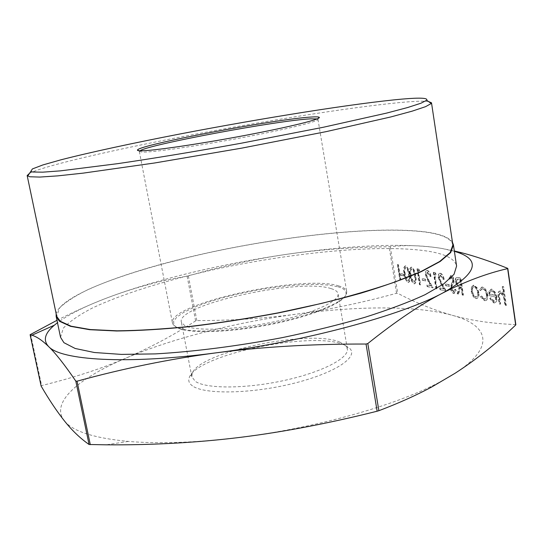 <?xml version="1.0" encoding="UTF-8"?>
<svg xmlns="http://www.w3.org/2000/svg" width="543" height="543" viewBox="0 0 543 543"><rect width="100%" height="100%" fill="white"/><g stroke="black" fill="none" stroke-linecap="round" stroke-linejoin="round"><path stroke-width="0.41" stroke-dasharray="2.71 2.04" d="M60.544 337.305L63.307 328.196C69.368 321.639 79.074 314.906 92.425 308.003C121.598 294.231 163.633 281.104 209.618 270.584C290.22 252.549 381.872 243.434 429.88 251.497C446.129 254.348 455.034 259.194 456.595 266.043M452.482 242.354C449.197 237.508 440.672 234.094 426.9 232.112C380.222 225.718 291.659 234.902 212.327 251.843C133.368 268.744 61.481 294.428 56.146 313.664M338.554 285.869C343.515 287.274 346.237 289.209 346.726 291.693L346.57 293.627C344.371 302.308 311.567 315.802 269.559 324.035C227.592 332.323 186.792 333.226 176 326.974L173.285 324.802L172.464 323.044C167.549 303.788 302.818 274.263 338.554 285.869M337.99 286.785C344.167 288.55 346.807 291.123 345.911 294.503C343.705 303.143 311.2 316.528 269.606 324.68C228.053 332.886 187.64 333.769 176.909 327.558L174.208 325.4L173.543 321.565L176.746 317.187L183.507 312.476L193.389 307.65L205.872 302.892L220.397 298.399L236.388 294.313L253.228 290.783L270.312 287.933L287.023 285.862L302.75 284.661L316.881 284.396L328.814 285.102L337.99 286.785M452.876 244.974C451.409 238.784 442.613 234.535 426.465 232.214C378.722 225.684 287.186 235.465 206.516 253.181C160.484 263.491 118.347 276.115 89.018 289.107C75.586 295.602 65.784 301.874 59.615 307.935L56.689 316.264M428.461 101.507C424.321 100.991 416.976 101.147 406.429 101.989C362.127 105.62 277.14 118.856 198.494 133.619C120.146 148.348 45.816 165.14 29.566 173.278M330.952 288.571C299.295 277.86 176.584 304.637 181.301 321.951L184.654 325.596C195.018 331.42 234.467 330.124 273.204 321.972C311.987 313.874 339.803 301.202 338.058 293.749C337.631 291.557 335.262 289.833 330.952 288.571M340.013 342.165C309.999 328.793 198.595 352.054 192.154 373.543L191.815 376.774L195.331 381.362C205.946 388.91 245.307 388.951 283.656 380.595C322.06 372.315 349.339 357.98 347.316 348.796L345.877 345.884L340.013 342.165M192.487 385.91C189.127 383.534 188.048 380.765 189.249 377.595C196.281 354.844 312.191 330.626 343.807 344.73L350.011 348.674C358.536 357.565 333.585 373.781 291.652 383.833C249.821 393.98 204.039 394.483 192.487 385.91M317.16 118.903L317.974 119.351C318.917 121.361 286.066 129.444 241.316 137.807C196.62 146.176 152.508 152.447 142.3 152.121L139.341 151.497L139.951 150.784M515.843 324.721L515.578 324.599C491.693 323.608 470.55 320.492 452.149 315.252C433.538 309.944 415.381 302.621 397.693 293.268L396.553 293.274C361.305 302.926 327.836 309.897 296.139 314.193C264.38 318.449 231.277 320.587 196.831 320.601L195.609 320.906C173.271 335.303 149.949 347.744 125.643 358.244C101.527 368.643 73.522 377.745 41.628 385.571L41.085 385.964M56.974 320.309C76.563 310.365 95.263 302.159 113.073 295.684C137.949 286.738 162.635 280.236 187.125 276.177L188.353 275.885C221.259 266.335 253.71 259.187 285.699 254.457C317.648 249.78 352.129 247.208 389.127 246.746L390.268 246.698C406.3 244.866 423.547 245.456 442.002 248.477L454.328 250.954M487.763 294.835C486.854 290.485 485.164 287.905 482.7 287.111L482.109 287.05L479.863 289.399L480.718 290.383L482.469 288.652L482.998 288.713C484.865 289.29 486.141 291.218 486.847 294.489C487.112 297.265 486.514 298.752 485.048 298.955L481.546 296.023L480.942 296.709L484.736 300.476L485.442 300.564C487.336 300.313 488.109 298.406 487.763 294.835L487.315 294.958C486.406 290.6 484.716 288.028 482.252 287.227L482.7 287.111M478.906 292.725L477.263 287.96L474.263 285.245L471.921 286.752L471.636 291.041C472.43 295.087 473.958 297.55 476.218 298.426L476.842 298.501C478.6 298.134 479.286 296.206 478.906 292.725L478.464 292.84L476.822 288.075L477.263 287.96M450.758 288.136C451.362 290.98 452.441 292.691 453.989 293.281L454.389 293.322L456.168 290.254L455.272 289.215L453.731 291.557L451.552 288.299L451.62 286.724L453.948 282.455L454.063 279.991C453.541 277.487 452.611 276.014 451.253 275.572L449.319 277.907L450.195 279.102L451.606 277.317L453.242 279.74L452.984 281.79L452.034 283.202L450.758 288.136L450.33 288.252C450.934 291.089 452.014 292.806 453.561 293.39L453.989 293.281M446.129 285.638L449.509 286.419L449.251 284.702L445.871 283.928L446.129 285.638L445.701 285.747L449.509 286.419M439.491 277.941L440.841 274.996L443.434 279.265L444.215 279.435C443.55 276.034 442.328 273.977 440.543 273.285L440.169 273.251C438.873 273.496 438.384 274.962 438.703 277.636L441.344 283.948L444.181 288.869L440.169 287.919L440.427 289.602L446.298 291.014L441.893 283.371L439.491 277.941L439.07 278.05L440.156 275.077L440.841 274.996M434.794 274.093L436.097 274.378L435.337 272.586L433.776 272.253L436.287 288.604L437.047 288.788L434.794 274.093L434.373 274.201L436.097 274.378M426.594 275.084L427.87 272.192L430.368 276.36L431.115 276.53C430.463 273.197 429.282 271.195 427.572 270.523L427.219 270.482C425.983 270.726 425.522 272.165 425.834 274.792L428.393 280.962L431.128 285.767L427.293 284.851L427.551 286.5L433.171 287.858L428.916 280.392L426.594 275.084L426.174 275.192L427.205 272.274L427.87 272.192M422.861 280.242L425.983 280.969L425.726 279.319L422.603 278.607L422.861 280.242L422.447 280.351L425.983 280.969M418.368 270.536L419.603 270.808L418.877 269.063L417.397 268.751L419.882 284.661L420.594 284.831L418.368 270.536L417.961 270.645L419.603 270.808M410.386 274.839C410.895 279.251 412.218 282.211 414.363 283.717L414.669 283.758C416.209 282.781 416.556 280.215 415.694 276.048C415.219 271.602 413.909 268.642 411.77 267.149L411.492 267.122C409.917 268.093 409.544 270.665 410.386 274.839L409.979 274.948C410.488 279.353 411.811 282.312 413.956 283.826L414.363 283.717M401.325 275.253L404.223 275.925L403.972 274.337L401.073 273.672L401.325 275.253L400.924 275.355L404.223 275.925M400.225 279.93L400.89 280.086L398.453 264.699L397.781 264.55L400.225 279.93L399.824 280.032L400.89 280.086M505.397 305.234L506.341 305.458L503.653 286.738L502.709 286.534L503.843 294.442L500.069 291C498.433 291.611 497.972 293.648 498.671 297.116L499.648 303.849L500.578 304.073L499.35 294.876L500.524 292.67L500.938 292.711L504.047 296.817L505.397 305.234L504.942 305.356L506.341 305.458M404.494 273.502C405.003 277.867 406.307 280.792 408.411 282.285L408.703 282.319C410.216 281.355 410.542 278.81 409.693 274.683C409.212 270.285 407.922 267.353 405.825 265.887L405.56 265.86C404.012 266.817 403.659 269.369 404.494 273.502L404.087 273.604C404.596 277.968 405.906 280.894 408.01 282.387L408.411 282.285M462.616 294.937L463.444 295.141L460.885 278.05L457.009 277.446C455.937 277.812 455.543 279.116 455.835 281.355C456.595 284.695 457.905 286.473 459.751 286.69L457.586 293.729L458.591 293.973L460.769 286.921L461.441 287.071L462.616 294.937L462.181 295.053L463.444 295.141M495.969 296.96C496.254 299.532 495.732 300.944 494.395 301.202L490.824 297.761L490.132 298.317L494.069 302.729L494.754 302.804C496.56 302.397 497.259 300.415 496.845 296.865L495.345 292.277L491.483 289.114L489.474 291.089L489.338 295.426L495.515 297.082C495.807 299.655 495.277 301.066 493.94 301.324L493.499 301.27L493.954 301.148M454.382 251.287L442.002 248.477C406.279 242.456 346.678 245.517 285.699 254.457C224.585 263.416 160.83 278.335 113.073 295.684C88.516 304.575 69.986 313.582 57.477 322.698M64.325 420.784C49.847 402.39 79.183 377.969 125.643 358.244C172.416 338.316 235.438 322.427 296.139 314.193C356.703 305.967 416.182 305.363 452.149 315.252C488.103 324.863 496.777 346.522 455.048 373.285C447.832 377.914 439.26 382.571 429.343 387.261C383.12 409.402 304.345 430.253 231.888 438.357C191.747 442.823 157.232 443.841 128.338 441.418C93.735 438.086 72.395 431.203 64.325 420.784M505.886 305.587L503.191 286.86L503.653 286.738M503.191 286.86L502.248 286.663L502.709 286.534M502.248 286.663L503.388 294.564L503.843 294.442M503.388 294.564L500.083 291.17L500.537 291.048M500.083 291.17L499.614 291.123C497.979 291.734 497.51 293.77 498.216 297.238L499.193 303.971L499.648 303.849M499.193 303.971L500.578 304.073M500.123 304.195L498.895 295.005L499.35 294.876M498.895 295.005L500.062 292.792L500.938 292.711M500.483 292.833L503.585 296.946L504.047 296.817M503.585 296.946L504.942 305.356M400.496 280.195L398.053 264.794L398.453 264.699M398.053 264.794L397.381 264.651L397.781 264.55M397.381 264.651L399.824 280.032M403.816 276.027L403.564 274.439L403.972 274.337M403.564 274.439L401.073 273.672M400.673 273.774L400.924 275.355M408.01 282.387L408.302 282.421C409.809 281.457 410.135 278.912 409.286 274.785L409.693 274.683M409.286 274.785C408.804 270.387 407.515 267.455 405.424 265.989L405.825 265.887M405.424 265.989L405.153 265.961C403.612 266.918 403.259 269.471 404.087 273.604M404.773 273.753C404.101 270.536 404.331 268.48 405.458 267.57L405.648 267.584C407.277 268.86 408.255 271.201 408.594 274.622C409.293 277.867 409.076 279.93 407.942 280.799L405.675 277.724L404.773 273.753L405.173 273.652C404.508 270.434 404.739 268.378 405.865 267.468L406.055 267.482C407.678 268.751 408.662 271.1 408.994 274.52C409.7 277.765 409.483 279.821 408.35 280.697L406.076 277.622L405.173 273.652M405.648 267.584L406.055 267.482M405.675 277.724L406.076 277.622M407.732 280.785L408.132 280.683M413.956 283.826L414.261 283.86C415.802 282.889 416.142 280.317 415.286 276.156L415.694 276.048M415.286 276.156C414.804 271.71 413.501 268.744 411.363 267.258L411.77 267.149M411.363 267.258L411.085 267.224C409.51 268.194 409.137 270.774 409.979 274.948M410.671 275.097C409.999 271.853 410.243 269.769 411.39 268.86L411.594 268.873C413.243 270.156 414.241 272.532 414.58 275.987C415.286 279.258 415.062 281.342 413.902 282.224L411.587 279.116L410.671 275.097L411.078 274.996C410.406 271.744 410.651 269.667 411.798 268.751L412.001 268.765C413.657 270.054 414.648 272.423 414.988 275.885C415.694 279.156 415.47 281.233 414.309 282.122L411.994 279.007L411.078 274.996M411.594 268.873L412.001 268.765M411.587 279.116L411.994 279.007M413.685 282.204L414.092 282.102M419.189 270.909L418.463 269.165L418.877 269.063M418.463 269.165L417.397 268.751M416.99 268.853L419.467 284.763L419.882 284.661M419.467 284.763L420.594 284.831M420.187 284.939L417.961 270.645M425.569 281.077L425.312 279.428L425.726 279.319M425.312 279.428L422.603 278.607M422.196 278.708L422.447 280.351M427.45 272.301L429.947 276.468L430.368 276.36M429.947 276.468L431.115 276.53M430.694 276.638C430.042 273.299 428.861 271.296 427.158 270.631L427.572 270.523M427.158 270.631L426.805 270.59C425.563 270.835 425.101 272.267 425.42 274.901L425.834 274.792M425.42 274.901L427.979 281.07L430.714 285.876L431.128 285.767M430.714 285.876L427.293 284.851M426.879 284.96L427.137 286.609L427.551 286.5M427.137 286.609L433.171 287.858M432.751 287.966L428.495 280.5L428.916 280.392M428.495 280.5L426.174 275.192M435.669 274.486L434.916 272.695L435.337 272.586M434.916 272.695L433.776 272.253M433.355 272.355L435.873 288.713L436.287 288.604M435.873 288.713L437.047 288.788M436.626 288.896L434.373 274.201M440.421 275.104L443.007 279.373L443.434 279.265M443.007 279.373L444.215 279.435M443.787 279.55C443.122 276.143 441.9 274.093 440.122 273.394L440.543 273.285M440.122 273.394L439.742 273.36C438.452 273.604 437.963 275.07 438.282 277.751L438.703 277.636M438.282 277.751L440.923 284.064L443.753 288.978L444.181 288.869M443.753 288.978L440.169 287.919M439.749 288.028L440.006 289.711L440.427 289.602M440.006 289.711L446.298 291.014M445.878 291.129L441.466 283.48L441.893 283.371M441.466 283.48L439.07 278.05M449.081 286.534L448.823 284.817L449.251 284.702M448.823 284.817L445.871 283.928M445.443 284.043L445.701 285.747M453.561 293.39L456.168 290.254M455.733 290.362L454.844 289.331L455.272 289.215M454.844 289.331L453.731 291.557M453.296 291.672L451.124 288.414L451.552 288.299M451.124 288.414L451.192 286.84L451.62 286.724M451.192 286.84L453.948 282.455M453.514 282.564L453.629 280.1L454.063 279.991M453.629 280.1C453.113 277.602 452.176 276.129 450.826 275.681L451.253 275.572M450.826 275.681L449.319 277.907M448.885 278.023L449.76 279.211L450.195 279.102M449.76 279.211L450.948 277.412L451.606 277.317M451.179 277.432L452.814 279.855L453.242 279.74M452.814 279.855L452.55 281.905L452.984 281.79M452.55 281.905L451.6 283.31L452.034 283.202M451.6 283.31L450.33 288.252M463.009 295.256L460.45 278.159L460.885 278.05M460.45 278.159L457.009 277.446M456.575 277.554C455.509 277.928 455.115 279.231 455.401 281.471L455.835 281.355M455.401 281.471C456.161 284.81 457.471 286.582 459.317 286.799L459.751 286.69M459.317 286.799L457.152 293.844L457.586 293.729M457.152 293.844L458.591 293.973M458.156 294.089L460.335 287.037L460.769 286.921M460.335 287.037L461.441 287.071M461 287.186L462.181 295.053M456.215 281.647L457.247 279.258L459.887 279.74L460.742 285.435L459.066 285.082C457.783 285.082 456.826 283.935 456.215 281.647L457.681 279.143L460.321 279.625L461.177 285.319L459.5 284.966C458.211 284.966 457.26 283.819 456.643 281.532M459.887 279.74L460.321 279.625M460.742 285.435L461.177 285.319M476.822 288.075L473.822 285.367L474.263 285.245M473.822 285.367L473.299 285.306L471.921 286.752M471.48 286.867L471.195 291.163L471.636 291.041M471.195 291.163C471.996 295.209 473.516 297.666 475.777 298.548L476.218 298.426M475.777 298.548L476.401 298.616C478.159 298.256 478.845 296.329 478.464 292.84M475.546 296.987C473.822 296.322 472.661 294.449 472.05 291.367C471.752 288.672 472.295 287.179 473.672 286.894L474.059 286.928C475.797 287.62 476.971 289.528 477.596 292.65C477.888 295.331 477.351 296.79 475.987 297.035L475.546 296.987L475.987 296.865C474.263 296.2 473.102 294.333 472.491 291.252C472.193 288.557 472.736 287.064 474.114 286.772L474.501 286.813C476.238 287.505 477.419 289.412 478.037 292.534C478.329 295.209 477.792 296.668 476.428 296.919L475.987 296.865M472.05 291.367L472.491 291.252M474.059 286.928L474.501 286.813M477.596 292.65L478.037 292.534M482.252 287.227L481.661 287.166L479.863 289.399M479.421 289.514L480.277 290.505L480.718 290.383M480.277 290.505L482.021 288.774L482.998 288.713M482.551 288.828C484.41 289.412 485.693 291.333 486.399 294.605L486.847 294.489M486.399 294.605C486.664 297.381 486.066 298.874 484.6 299.078L484.044 299.017L484.492 298.894M484.044 299.017L481.105 296.139L481.546 296.023M481.105 296.139L480.494 296.831L480.942 296.709M480.494 296.831L484.288 300.598L484.736 300.476M484.288 300.598L484.994 300.679C486.888 300.435 487.662 298.528 487.315 294.958M493.499 301.27L490.377 297.883L490.824 297.761M490.377 297.883L490.132 298.317M489.684 298.44L493.621 302.851L494.069 302.729M493.621 302.851L494.306 302.933C496.112 302.519 496.804 300.544 496.39 296.987L496.845 296.865M496.39 296.987L494.89 292.399L495.345 292.277M494.89 292.399L491.625 289.297L492.073 289.181M491.625 289.297L491.035 289.236L489.474 291.089M489.026 291.211L488.89 295.548L489.338 295.426M488.89 295.548L495.515 297.082M495.189 295.446L489.555 294.157C489.562 292.046 490.166 290.946 491.388 290.851L493.906 292.562L495.189 295.446L495.637 295.324L490.003 294.034C490.01 291.924 490.621 290.824 491.836 290.729L494.361 292.439L495.637 295.324M489.555 294.157L490.003 294.034M493.906 292.562L494.361 292.439M491.809 290.899L492.263 290.776M390.268 246.698L397.693 293.268M188.353 275.885L196.831 320.601M30.652 334.325L41.628 385.571M515.578 324.599L507.529 268.283M195.609 320.906L187.125 276.177M396.553 293.274L389.127 246.746M498.216 297.238L498.671 297.116M499.221 297.985L499.675 297.863M504.25 300.55L504.705 300.428M408.594 274.622L408.994 274.52M414.58 275.987L414.988 275.885M427.979 281.07L428.393 280.962M440.923 284.064L441.344 283.948M452.394 284.525L452.821 284.417M458.611 277.765L459.045 277.656M458.17 279.367L458.604 279.251M459.066 285.082L459.5 284.966M345.911 294.503L346.57 293.627M191.815 376.774L181.301 321.951M192.154 373.543L189.249 377.595M139.341 151.497L172.464 323.044M317.777 119.114L318.293 118.388M139.436 151.205L138.709 150.703M317.974 119.351L346.726 291.693M345.877 345.884L350.011 348.674M347.316 348.796L338.058 293.749M174.208 325.4L173.285 324.802M128.338 441.418L106.034 444.819M429.343 387.261L432.364 386.63M500.069 291L499.614 291.123M500.524 292.67L500.062 292.792M408.703 282.319L408.302 282.421M405.56 265.86L405.153 265.961M405.865 267.468L405.458 267.57M408.35 280.697L407.942 280.799M414.669 283.758L414.261 283.86M411.492 267.122L411.085 267.224M411.798 268.751L411.39 268.86M414.309 282.122L413.902 282.224M427.219 270.482L426.805 270.59M427.619 272.172L427.205 272.274M440.169 273.251L439.742 273.36M440.577 274.968L440.156 275.077M454.389 293.322L453.962 293.437M453.975 291.577L453.548 291.693M450.934 275.539L450.507 275.654M451.382 277.297L450.948 277.412M457.281 277.412L456.846 277.527M457.681 279.143L457.247 279.258M473.74 285.19L473.299 285.306M476.842 298.501L476.401 298.616M474.114 286.772L473.672 286.894M476.428 296.919L475.987 297.035M482.109 287.05L481.661 287.166M482.469 288.652L482.021 288.774M485.048 298.955L484.6 299.078M485.442 300.564L484.994 300.679M494.754 302.804L494.306 302.933M491.483 289.114L491.035 289.236M494.395 301.202L493.94 301.324M491.836 290.729L491.388 290.851"/><path stroke-width="0.81" d="M453.425 244.913L456.595 266.043L454.016 274.344L443.611 283.996L425.081 294.679C408.777 302.193 388.747 309.727 364.998 317.282C339.456 324.673 311.981 331.44 282.557 337.57C237.909 346.095 193.444 351.755 155.359 353.893L121.374 354.403L94.38 352.509L75.165 348.477L63.918 342.681L60.544 337.305L56.153 316.393L59.425 321.239L70.556 326.343L89.697 329.703L116.657 330.992C138.268 330.755 162.825 329.275 190.315 326.54C218.951 323.085 248.246 318.571 278.192 312.985C307.738 306.91 335.343 300.293 361.014 293.132C384.899 285.842 405.058 278.647 421.483 271.527L440.176 261.482L450.724 252.522L453.425 244.913L452.482 242.354M56.146 313.664L56.153 316.393M29.566 173.278L27.164 175.559L56.689 316.264L59.968 321.11L71.092 326.194L90.192 329.54L117.091 330.816C138.655 330.578 163.138 329.099 190.552 326.37C219.107 322.922 248.314 318.422 278.172 312.849L321.313 303.469C348.667 296.607 373.048 289.514 394.456 282.204L421.022 271.514L439.66 261.502L450.181 252.563L452.876 244.974L431.502 102.81L428.461 101.507M27.164 175.559L29.722 176.76L39.748 177.072L57.639 175.884L83.296 173.115L154.68 162.975L241.784 148.124L326.255 131.616L390.777 116.955L412.137 111.159L425.583 106.659L431.251 103.509L431.502 102.81M402.73 99.043C420.112 97.55 428.101 97.95 426.696 100.238L420.981 103.211L407.671 107.514L386.63 113.087L323.329 127.259L240.685 143.325C196.797 151.266 153.907 158.346 117.695 163.653L60.409 170.862L42.795 172.165L32.865 172.016L30.775 171.473L32.397 168.927L42.877 164.943L60.83 159.846C90.199 152.284 133.205 143.033 180.195 133.938C262.547 118.102 355.875 103.163 402.73 99.043M139.951 150.784C148.979 144.445 277.928 120.417 310.521 118.849L317.16 118.903M140.406 150.798C150.9 151.103 197.72 144.35 244.092 135.594C290.525 126.852 322.678 118.768 319.108 117.227C318.334 116.82 315.856 116.745 311.682 117.01C277.48 118.781 141.024 144.397 137.535 149.895C137.067 150.452 138.024 150.757 140.406 150.798M57.477 322.698L54.341 325.209C44.791 333.226 42.87 340.325 48.578 346.502C42.218 340.373 36.666 336.612 31.915 335.228L30.103 334.705L41.112 386.025C48.965 399.56 56.703 411.146 64.325 420.784C71.846 430.294 80.093 438.201 89.059 444.493L106.034 444.819C148.87 445.151 190.824 443 231.888 438.357C277.337 433.158 325.759 424.11 377.141 411.214L378.885 410.698C399.078 403.035 416.909 395.012 432.364 386.63L455.048 373.285C476.53 359.357 496.743 343.264 515.687 325.006L515.843 324.721M454.328 250.954L461.733 252.773C474.982 256.194 490.248 261.359 507.529 268.283L507.63 268.615C486.569 273.468 464.951 281.593 442.776 292.989C420.832 304.29 395.84 321.144 367.808 343.543L366.043 344.031C311.886 343.916 261.828 346.868 215.856 352.875C169.789 358.971 123.519 368.412 77.045 381.193L75.81 381.111C64.658 364.781 55.583 353.249 48.578 346.502C60.572 360.192 125.888 364.767 215.856 352.875C305.241 341.513 401.874 315.137 442.776 292.989C476.055 274.086 481.193 260.606 458.19 252.543L454.382 251.287M30.103 334.705L56.974 320.309M507.63 268.615L515.687 325.006M366.043 344.031L377.141 411.214M75.81 381.111L89.059 444.493M41.112 386.025L30.116 334.719M90.294 444.649L77.045 381.193M378.885 410.698L367.808 343.543M426.696 100.238L431.251 103.509M318.293 118.388L319.108 117.227M515.85 324.734L507.814 268.486M54.341 325.209L31.915 335.228M458.19 252.543L461.733 252.773M138.709 150.703L137.535 149.895M30.775 171.473L27.645 176.129"/></g></svg>
